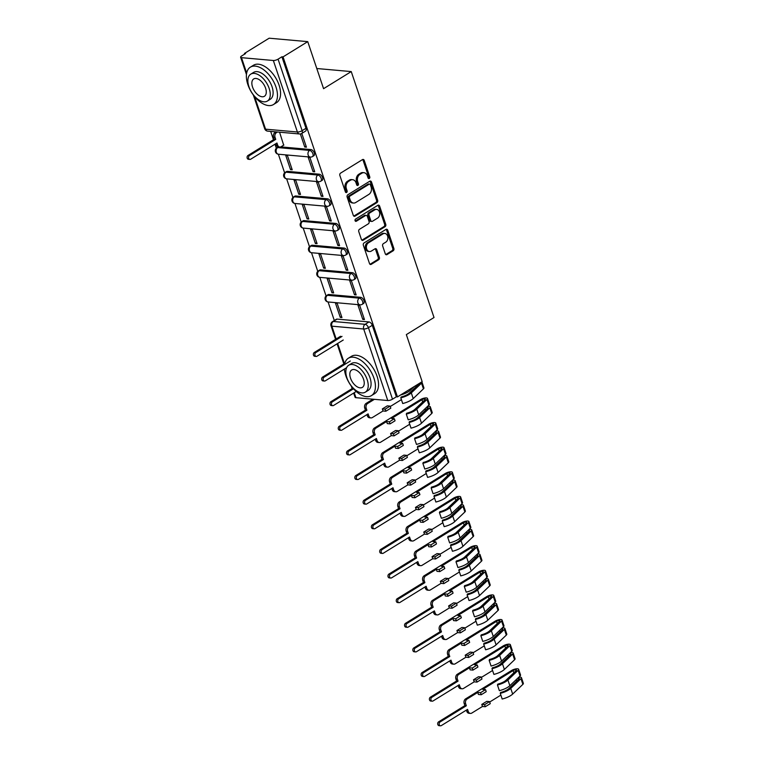 <?xml version="1.0" encoding="UTF-8"?>
<svg xmlns="http://www.w3.org/2000/svg" width="764" height="764" viewBox="0 0 764 764"><rect width="100%" height="100%" fill="white"/><g stroke="black" fill="none" stroke-linecap="round" stroke-linejoin="round"><path stroke-width="1.15" d="M369.279 178.47A1.203 0.926 95.1 0 0 369.766 176.866L364.227 160.402A1.729 1.318 95.1 0 0 362.489 159.6L340.553 173.142A1.729 1.318 95.1 0 0 339.856 175.443L345.395 191.907A1.203 0.926 95.1 0 0 347.104 190.857L346.388 188.727A5.52 4.231 95.1 0 1 348.613 181.355L350.447 180.228A5.52 4.231 95.1 0 1 352.605 179.693A5.52 4.231 95.1 0 1 356.014 182.777L356.731 184.907A1.203 0.926 95.1 0 0 358.431 183.857L357.714 181.727A5.52 4.231 95.1 0 1 359.949 174.364L361.773 173.237A5.52 4.231 95.1 0 1 363.931 172.693A5.52 4.231 95.1 0 1 367.341 175.787L368.057 177.917A1.203 0.926 95.1 0 0 369.279 178.47M368.267 178.289A1.203 0.926 95.1 0 0 368.64 176.761L363.101 160.297A1.729 1.318 95.1 0 0 362.585 159.552M345.605 192.28A1.203 0.926 95.1 0 0 345.977 190.752L345.261 188.622L346.388 188.727M356.931 185.289A1.203 0.926 95.1 0 0 357.313 183.761L356.597 181.631L357.714 181.727M360.684 297.32L328.835 294.484A3.514 1.958 -121.7 0 0 328.052 294.646L326.686 295.487A3.514 1.958 58.3 0 1 327.469 295.324L359.319 298.161A3.514 1.958 58.3 0 1 362.375 300.892A3.514 1.958 58.3 0 1 362.222 304.311L363.588 303.461A3.514 1.958 -121.7 0 0 363.74 300.051A3.514 1.958 -121.7 0 0 360.684 297.32L359.319 298.161A3.514 2.693 -84.9 0 0 357.896 302.85A3.514 2.693 -84.9 0 0 360.064 304.817A3.514 3.514 0 0 0 362.222 304.311M352.395 272.691L320.546 269.854A3.514 1.958 -121.7 0 0 319.763 270.017L318.397 270.867A3.514 1.958 58.3 0 1 319.18 270.695L351.029 273.531A3.514 1.958 58.3 0 1 354.085 276.272A3.514 1.958 58.3 0 1 353.933 279.681L355.298 278.841A3.514 1.958 -121.7 0 0 355.451 275.422A3.514 1.958 -121.7 0 0 352.395 272.691L351.029 273.531A3.514 2.693 -84.9 0 0 349.606 278.22A3.514 2.693 -84.9 0 0 351.774 280.187A3.514 3.514 0 0 0 353.933 279.681M344.106 248.061L312.256 245.225A3.514 1.958 -121.7 0 0 311.473 245.397L310.108 246.237A3.514 1.958 58.3 0 1 310.891 246.075L342.74 248.911A3.514 1.958 58.3 0 1 345.805 251.642A3.514 1.958 58.3 0 1 345.653 255.052L347.018 254.211A3.514 1.958 -121.7 0 0 347.162 250.802A3.514 1.958 -121.7 0 0 344.106 248.061L342.74 248.911A3.514 2.693 -84.9 0 0 341.317 253.6A3.514 2.693 -84.9 0 0 343.494 255.568A3.514 3.514 0 0 0 345.653 255.052M335.816 223.441L303.967 220.605A3.514 1.958 -121.7 0 0 303.184 220.767L301.818 221.617A3.514 1.958 58.3 0 1 302.601 221.445L334.451 224.282A3.514 1.958 58.3 0 1 337.516 227.013A3.514 1.958 58.3 0 1 337.363 230.432L338.729 229.592A3.514 1.958 -121.7 0 0 338.882 226.173A3.514 1.958 -121.7 0 0 335.816 223.441L334.451 224.282A3.514 2.693 -84.9 0 0 333.037 228.971A3.514 2.693 -84.9 0 0 335.205 230.938A3.514 3.514 0 0 0 337.363 230.432M327.527 198.812L295.687 195.976A3.514 1.958 -121.7 0 0 294.904 196.147L293.538 196.988A3.514 1.958 58.3 0 1 294.321 196.825L326.161 199.662A3.514 1.958 58.3 0 1 329.227 202.393A3.514 1.958 58.3 0 1 329.074 205.802L330.44 204.962A3.514 1.958 -121.7 0 0 330.592 201.553A3.514 1.958 -121.7 0 0 327.527 198.812L326.161 199.662A3.514 2.693 -84.9 0 0 324.748 204.351A3.514 2.693 -84.9 0 0 326.916 206.318A3.514 3.514 0 0 0 329.074 205.802M319.247 174.192L287.398 171.356A3.514 1.958 -121.7 0 0 286.615 171.518L285.249 172.358A3.514 1.958 58.3 0 1 286.032 172.196L317.881 175.032A3.514 1.958 58.3 0 1 320.937 177.764A3.514 1.958 58.3 0 1 320.784 181.183L322.15 180.342A3.514 1.958 -121.7 0 0 322.303 176.923A3.514 1.958 -121.7 0 0 319.247 174.192L317.881 175.032A3.514 2.693 -84.9 0 0 316.458 179.721A3.514 2.693 -84.9 0 0 318.626 181.689A3.514 3.514 0 0 0 320.784 181.183M385.276 253.791A1.729 1.318 95.1 0 0 387.023 254.584L393.173 250.783A1.729 1.318 95.1 0 0 393.871 248.481L387.72 230.203A1.729 1.318 95.1 0 0 385.973 229.401L364.046 242.942A1.729 1.318 95.1 0 0 363.349 245.244L369.499 263.532A1.729 1.318 95.1 0 0 371.247 264.325L378.677 259.741A1.729 1.318 95.1 0 0 379.374 257.439L376.738 249.608A1.729 1.318 95.1 0 0 375 248.816L371.314 251.089A4.613 3.534 95.1 0 1 369.509 251.547A4.613 3.534 95.1 0 1 366.405 247.822A4.613 3.534 95.1 0 1 368.525 242.799L382.965 233.889A4.613 3.534 95.1 0 1 384.76 233.431A4.613 3.534 95.1 0 1 387.864 237.155A4.613 3.534 95.1 0 1 385.753 242.178L383.347 243.659A1.729 1.318 95.1 0 0 382.649 245.96L385.276 253.791M273.34 60.499L241.491 57.663A3.514 1.127 -18.6 0 1 240.641 57.252A3.514 1.127 -18.6 0 1 241.72 55.925L245.569 53.556L244.442 53.451L269.148 38.2L307.739 41.638L323.573 88.681L351.249 71.587L434.019 317.518L406.343 334.613L422.167 381.656L397.471 396.908L283.043 56.889L281.916 56.784L278.067 59.162L302.133 130.673A3.514 1.958 58.3 0 1 301.732 133.461L305.581 131.083A3.514 1.958 58.3 0 0 305.982 128.295L302.133 130.673A3.514 1.127 -18.6 0 1 297.397 132L273.34 60.499A3.514 1.127 -18.6 0 0 278.067 59.162M307.739 41.638L283.043 56.889M376.958 202.603A1.729 1.318 95.1 0 0 377.655 200.302L371.495 182.013A1.729 1.318 95.1 0 0 369.757 181.221L347.83 194.763A1.729 1.318 95.1 0 0 347.133 197.064L353.283 215.343A1.729 1.318 95.1 0 0 355.021 216.145L376.958 202.603L375.831 202.498A1.729 1.318 95.1 0 0 376.528 200.197L370.378 181.918A1.729 1.318 95.1 0 0 369.852 181.163M379.613 206.108L385.763 224.387A1.729 1.318 95.1 0 1 385.066 226.688L363.129 240.23A1.729 1.318 95.1 0 1 361.391 239.438L358.765 231.616A1.729 1.318 95.1 0 1 359.462 229.315L368.353 223.823A1.729 1.318 95.1 0 0 369.05 221.522L367.303 216.327A1.729 1.318 95.1 0 0 365.564 215.534L356.301 221.245A1.203 0.926 95.1 0 1 355.575 219.077L377.865 205.306A1.729 1.318 95.1 0 1 379.613 206.108L378.486 206.003L384.636 224.291L385.763 224.387M337.125 319.104L333.276 321.482A3.514 1.958 58.3 0 0 332.493 321.644L336.332 319.276A3.514 1.958 58.3 0 1 337.125 319.104L368.964 321.94L365.116 324.318A3.514 1.958 58.3 0 1 368.429 327.67L392.495 399.18A3.514 1.127 161.4 0 1 387.768 400.517L355.919 397.681A3.514 1.127 161.4 0 1 355.069 397.27L353.656 393.068M244.442 53.451L244.661 54.11M270.676 131.398L273.483 139.736M274.992 144.224L276.339 148.226M278.354 154.213L284.628 172.855M286.643 178.843L292.918 197.475M294.933 203.463L301.197 222.104M303.212 228.092L309.487 246.724M311.502 252.712L317.776 271.354M319.791 277.342L326.066 295.974M328.081 301.961L334.317 320.517M397.471 396.908L396.344 396.803L392.495 399.18M283.683 145.141L279.567 132.191M300.357 133.958L304.75 147.022L306.106 146.182M304.75 147.022L306.44 147.175L301.809 133.413M313.039 171.642L314.73 171.795L309.945 157.594L308.255 157.441L313.039 171.642L314.396 170.811M290.53 169.646L292.22 169.789L287.436 155.589L285.755 155.436L290.53 169.646L291.886 168.806M321.329 196.272L323.01 196.424L318.235 182.214L316.544 182.061L321.329 196.272L322.685 195.431M298.819 194.266L300.51 194.419L295.725 180.208L294.035 180.065L298.819 194.266L300.176 193.435M329.609 220.901L331.299 221.044L326.524 206.843L324.834 206.691L329.609 220.901L330.965 220.061M307.109 218.896L308.799 219.039L304.015 204.838L302.324 204.685L307.109 218.896L308.465 218.055M337.898 245.521L339.588 245.674L334.804 231.463L333.123 231.311L337.898 245.521L339.254 244.681M315.398 243.515L317.079 243.668L312.304 229.458L310.614 229.315L315.398 243.515L316.754 242.685M346.188 270.15L347.878 270.294L343.093 256.093L341.403 255.94L346.188 270.15L347.544 269.31M323.678 268.145L325.368 268.298L320.584 254.087L318.903 253.934L323.678 268.145L325.034 267.304M354.477 294.77L356.167 294.923L351.383 280.713L349.692 280.569L354.477 294.77L355.833 293.939M331.968 292.765L333.658 292.918L328.873 278.717L327.183 278.564L331.968 292.765L333.324 291.934M362.766 319.4L364.447 319.553L359.672 305.342L357.982 305.189L362.766 319.4L364.122 318.559M340.257 317.394L341.947 317.547L337.163 303.337L335.472 303.184L340.257 317.394L341.613 316.554M280.808 146.879L310.958 149.563L309.592 150.403A3.514 1.958 58.3 0 1 312.648 153.144A3.514 1.958 58.3 0 1 312.505 156.553L313.861 155.713A3.514 1.958 -121.7 0 0 314.014 152.294A3.514 1.958 -121.7 0 0 310.958 149.563M351.249 71.587L316.793 68.521M396.344 396.803L372.278 325.302A3.514 1.958 -121.7 0 0 368.964 321.94M281.916 56.784L305.982 128.295M363.931 172.693L362.804 172.597A5.52 4.231 95.1 0 0 360.646 173.132L361.773 173.237M356.597 181.631A5.52 4.231 95.1 0 1 358.822 174.259L360.646 173.132M352.605 179.693L351.478 179.588A5.52 4.231 95.1 0 0 349.32 180.132L350.447 180.228M345.261 188.622A5.52 4.231 95.1 0 1 347.496 181.259L349.32 180.132M353.799 216.097A1.729 1.318 95.1 0 0 353.904 216.04L375.831 202.498M370.368 184.773A1.203 0.926 95.1 0 0 369.146 184.21L349.902 196.1A1.203 0.926 95.1 0 0 349.415 197.714L350.17 199.958A5.52 4.231 95.1 0 0 353.579 203.052A5.52 4.231 95.1 0 0 355.738 202.508L368.897 194.381A5.52 4.231 95.1 0 0 371.123 187.018L370.368 184.773M369.623 184.095L368.496 184A1.203 0.926 95.1 0 0 368.028 184.114L369.146 184.21M353.579 203.052L352.452 202.947A5.52 4.231 95.1 0 1 349.043 199.862L348.288 197.609A1.203 0.926 95.1 0 1 348.776 196.004L368.028 184.114M361.907 240.192A1.729 1.318 95.1 0 0 362.012 240.135L383.939 226.593A1.729 1.318 95.1 0 0 384.636 224.291M366.233 215.362L365.116 215.257A1.729 1.318 95.1 0 0 364.438 215.429L355.298 221.073M377.578 218.122A4.613 3.534 95.1 0 0 379.698 213.099A4.613 3.534 95.1 0 0 376.595 209.374A4.613 3.534 95.1 0 0 374.79 209.833L369.7 212.975A1.729 1.318 95.1 0 0 369.012 215.276L370.75 220.462A1.729 1.318 95.1 0 0 372.498 221.264L377.578 218.122M376.595 209.374L375.468 209.279A4.613 3.534 95.1 0 0 373.663 209.728L374.79 209.833M371.82 221.426L370.693 221.331A1.729 1.318 95.1 0 1 369.633 220.366L367.885 215.171A1.729 1.318 95.1 0 1 368.582 212.869L373.663 209.728M378.486 206.003A1.729 1.318 95.1 0 0 377.97 205.258M384.76 233.431L383.643 233.335A4.613 3.534 95.1 0 0 381.838 233.784L382.965 233.889M369.509 251.547L368.382 251.442A4.613 3.534 95.1 0 1 365.287 247.727A4.613 3.534 95.1 0 1 367.398 242.704L381.838 233.784M370.024 264.287A1.729 1.318 95.1 0 0 370.12 264.229L377.55 259.636A1.729 1.318 95.1 0 0 378.247 257.334L375.611 249.513A1.729 1.318 95.1 0 0 375.095 248.758M385.801 254.536A1.729 1.318 95.1 0 0 385.896 254.488L392.047 250.688A1.729 1.318 95.1 0 0 392.744 248.386L386.594 230.098A1.729 1.318 95.1 0 0 386.078 229.353M278.764 146.936L277.743 147.576A3.514 1.958 58.3 0 0 276.96 147.738L278.316 146.898A3.514 2.693 -84.9 0 1 276.176 144.931L275.775 143.737M277.485 132.01L276.463 132.64A3.514 2.693 95.1 0 0 275.04 137.329L275.728 139.382L249.475 155.589A2.025 1.547 95.1 0 0 248.548 157.795A2.025 1.547 95.1 0 0 249.914 159.418A2.025 1.547 95.1 0 0 250.697 159.218L276.95 143.011L277.638 145.065A3.514 2.693 95.1 0 0 279.815 147.032A3.514 2.693 95.1 0 0 281.19 146.688L283.883 145.026M249.914 159.418L248.443 159.294A2.025 1.547 -84.9 0 1 247.087 157.661A2.025 1.547 -84.9 0 1 248.013 155.464L274.266 139.249L273.579 137.195A3.514 2.693 -84.9 0 1 274.992 132.506L276.463 132.64M276.024 131.876L274.992 132.506M274.266 139.249L275.728 139.382M247.861 84.594A21.975 12.253 -121.7 0 0 273.464 104.544A21.975 12.253 -121.7 0 0 275.985 87.096A21.975 12.253 -121.7 0 0 250.382 67.156A21.975 12.253 -121.7 0 0 247.861 84.594M273.464 104.544L276.568 102.624A21.975 12.253 -121.7 0 0 279.089 85.186A21.975 12.253 -121.7 0 0 253.486 65.236L250.382 67.156M250.754 74.146L253.61 72.389A15.815 8.824 58.3 0 1 272.051 86.752A15.815 8.824 58.3 0 1 270.236 99.301L267.381 101.068A15.815 8.824 -121.7 0 0 269.195 88.509A15.815 8.824 -121.7 0 0 250.754 74.146A15.815 8.824 -121.7 0 0 248.94 86.704A15.815 8.824 -121.7 0 0 267.381 101.068M265.595 88.194A10.19 5.682 -121.7 0 0 253.715 78.931A10.19 5.682 -121.7 0 0 252.54 87.029A10.19 5.682 -121.7 0 0 264.42 96.283A10.19 5.682 -121.7 0 0 265.595 88.194M344.402 369.05A21.975 12.253 -121.7 0 0 345.815 375.678A21.975 12.253 -121.7 0 0 371.428 395.618A21.975 12.253 -121.7 0 0 373.949 378.18A21.975 12.253 -121.7 0 0 348.336 358.24A21.975 12.253 -121.7 0 0 344.554 364.562M371.428 395.618L374.532 393.708A21.975 12.253 -121.7 0 0 377.053 376.26A21.975 12.253 -121.7 0 0 351.44 356.32L348.336 358.24M348.718 365.23L351.574 363.473A15.815 8.824 58.3 0 1 370.015 377.827A15.815 8.824 58.3 0 1 368.191 390.385L365.335 392.152A15.815 8.824 -121.7 0 0 367.159 379.593A15.815 8.824 -121.7 0 0 348.718 365.23A15.815 8.824 -121.7 0 0 346.904 377.788A15.815 8.824 -121.7 0 0 365.335 392.152M363.559 379.269A10.19 5.682 -121.7 0 0 351.669 370.015A10.19 5.682 -121.7 0 0 350.504 378.113A10.19 5.682 -121.7 0 0 362.384 387.367A10.19 5.682 -121.7 0 0 363.559 379.269M342.024 336.38L315.78 352.596A2.025 1.547 95.1 0 0 314.854 354.792A2.025 1.547 95.1 0 0 316.21 356.425A2.025 1.547 95.1 0 0 316.993 356.225L343.246 340.018M316.21 356.425L314.749 356.291A2.025 1.547 -84.9 0 1 313.383 354.658A2.025 1.547 -84.9 0 1 314.31 352.462L340.563 336.255M350.313 361.009L324.06 377.215A2.025 1.547 95.1 0 0 323.134 379.421A2.025 1.547 95.1 0 0 324.499 381.045A2.025 1.547 95.1 0 0 325.283 380.844L346.636 367.665M324.499 381.045L323.029 380.921A2.025 1.547 -84.9 0 1 321.673 379.288A2.025 1.547 -84.9 0 1 322.599 377.091L344.812 363.368M353.77 388.618L332.35 401.845A2.025 1.547 95.1 0 0 331.423 404.041A2.025 1.547 95.1 0 0 332.779 405.674A2.025 1.547 95.1 0 0 333.572 405.474L356.215 391.493M332.779 405.674L331.318 405.541A2.025 1.547 -84.9 0 1 329.962 403.917A2.025 1.547 -84.9 0 1 330.888 401.711L352.911 388.112M374.408 399.324L367.618 403.516A3.514 2.693 95.1 0 0 366.195 408.205L366.892 410.258L340.639 426.465A2.025 1.547 95.1 0 0 339.713 428.671A2.025 1.547 95.1 0 0 341.069 430.294A2.025 1.547 95.1 0 0 341.861 430.103L368.114 413.887L368.802 415.941A3.514 2.693 95.1 0 0 370.97 417.908L369.509 417.784A3.514 2.693 -84.9 0 1 367.341 415.807L366.94 414.613M370.97 417.908A3.514 2.693 95.1 0 0 372.345 417.564L383.022 410.975L382.334 408.921L385.142 409.17L385.839 411.223L390.805 408.157L390.108 406.104L387.3 405.856L382.334 408.921M383.022 410.975L385.839 411.223M400.813 397.834A10.543 3.371 -18.6 0 0 411.299 392.897L413.219 398.579A10.543 3.371 -18.6 0 1 402.723 403.516L400.813 397.834L401.167 396.974A8.261 2.636 -18.6 0 0 409.389 393.107L419.608 383.375A2.111 0.678 -18.6 0 0 419.808 383.117M411.299 392.897L421.527 383.165A4.393 1.404 -18.6 0 0 421.995 382.162A4.393 1.404 -18.6 0 0 421.785 381.895M413.219 398.579L423.437 388.847A4.393 1.404 -18.6 0 0 423.915 387.854L421.995 382.162M390.251 406.515L401.415 399.62M400.584 394.988A10.543 3.371 -18.6 0 0 410.402 390.213L414.25 386.546M341.069 430.294L339.608 430.17A2.025 1.547 -84.9 0 1 338.251 428.537A2.025 1.547 -84.9 0 1 339.178 426.341L365.431 410.125L364.734 408.072A3.514 2.693 -84.9 0 1 366.157 403.382L367.618 403.516M372.947 399.2L366.157 403.382M390.108 406.104L385.142 409.17M365.431 410.125L366.892 410.258M386.584 421.547L389.392 421.804L390.089 423.858L387.272 423.6L386.584 421.547L375.907 428.146A3.514 2.693 95.1 0 0 374.484 432.835L375.181 434.888L348.928 451.094A2.025 1.547 95.1 0 0 348.002 453.291A2.025 1.547 95.1 0 0 349.358 454.924A2.025 1.547 95.1 0 0 350.151 454.723L376.404 438.517L377.091 440.57A3.514 2.693 95.1 0 0 379.259 442.537L377.798 442.404A3.514 2.693 -84.9 0 1 375.63 440.436L375.229 439.243M379.259 442.537A3.514 2.693 95.1 0 0 380.634 442.194L391.311 435.604L390.614 433.551L393.431 433.799L394.119 435.852L399.085 432.787L398.397 430.734L395.58 430.485L390.614 433.551M391.311 435.604L394.119 435.852M409.103 422.463A10.543 3.371 -18.6 0 0 419.589 417.516L421.508 423.199A10.543 3.371 -18.6 0 1 411.013 428.146L409.103 422.463L409.456 421.604A8.261 2.636 -18.6 0 0 417.669 417.727L427.897 407.995A2.111 0.678 -18.6 0 0 428.117 407.518A2.111 0.678 -18.6 0 0 426.513 407.384M419.589 417.516L429.807 407.785A4.393 1.404 -18.6 0 0 430.285 406.792A4.393 1.404 -18.6 0 0 427.573 406.381M421.508 423.199L431.727 413.477A4.393 1.404 -18.6 0 0 432.204 412.474L430.285 406.792M398.531 431.135L409.705 424.24M390.089 423.858L395.055 420.783L394.358 418.739L391.55 418.481L421.957 399.706A2.111 0.678 161.4 0 1 424.02 398.951A2.111 0.678 161.4 0 1 425.309 399.152A2.111 0.678 161.4 0 1 425.08 399.629L414.862 409.361A8.261 2.636 161.4 0 1 406.639 413.238L406.286 414.098L408.196 419.78A10.543 3.371 -18.6 0 0 418.691 414.833L428.91 405.101A4.393 1.404 -18.6 0 0 429.387 404.108L427.468 398.426A4.393 1.404 -18.6 0 0 424.794 398.006A4.393 1.404 -18.6 0 0 420.496 399.572L374.446 428.012L375.907 428.146M406.286 414.098A10.543 3.371 -18.6 0 0 416.772 409.151L427 399.419A4.393 1.404 -18.6 0 0 427.468 398.426M349.358 454.924L347.897 454.79A2.025 1.547 -84.9 0 1 346.541 453.167A2.025 1.547 -84.9 0 1 347.458 450.961L373.711 434.754L373.023 432.701A3.514 2.693 -84.9 0 1 374.446 428.012M394.358 418.739L389.392 421.804M398.397 430.734L393.431 433.799M373.711 434.754L375.181 434.888M394.873 446.176L397.681 446.424L398.369 448.478L395.561 448.229L394.873 446.176L384.197 452.765A3.514 2.693 95.1 0 0 382.774 457.455L383.461 459.508L357.208 475.724A2.025 1.547 95.1 0 0 356.291 477.92A2.025 1.547 95.1 0 0 357.647 479.544A2.025 1.547 95.1 0 0 358.431 479.353L384.684 463.137L385.381 465.19A3.514 2.693 95.1 0 0 387.549 467.157L386.087 467.033A3.514 2.693 -84.9 0 1 383.91 465.066L383.509 463.863M387.549 467.157A3.514 2.693 95.1 0 0 388.924 466.814L399.601 460.224L398.903 458.171L401.721 458.419L402.408 460.472L407.374 457.407L406.687 455.354L403.869 455.105L398.903 458.171M399.601 460.224L402.408 460.472M417.392 447.093A10.543 3.371 -18.6 0 0 427.878 442.146L429.788 447.828A10.543 3.371 -18.6 0 1 419.302 452.775L417.392 447.093L417.746 446.224A8.261 2.636 -18.6 0 0 425.959 442.356L436.177 432.625A2.111 0.678 -18.6 0 0 436.406 432.147A2.111 0.678 -18.6 0 0 434.802 432.004M427.878 442.146L438.097 432.414A4.393 1.404 -18.6 0 0 438.574 431.421A4.393 1.404 -18.6 0 0 435.862 431.001M429.788 447.828L440.007 438.097A4.393 1.404 -18.6 0 0 440.484 437.103L438.574 431.421M406.82 455.764L417.984 448.869M398.369 448.478L403.335 445.412L402.647 443.359L399.83 443.11L430.247 424.335A2.111 0.678 161.4 0 1 432.309 423.581A2.111 0.678 161.4 0 1 433.589 423.781A2.111 0.678 161.4 0 1 433.369 424.259L423.141 433.99A8.261 2.636 161.4 0 1 414.928 437.858L414.575 438.717L416.485 444.409A10.543 3.371 -18.6 0 0 426.971 439.462L437.199 429.731A4.393 1.404 -18.6 0 0 437.667 428.738L435.757 423.055A4.393 1.404 -18.6 0 0 433.083 422.635A4.393 1.404 -18.6 0 0 428.785 424.201L382.735 452.641L384.197 452.765M414.575 438.717A10.543 3.371 -18.6 0 0 425.061 433.78L435.279 424.049A4.393 1.404 -18.6 0 0 435.757 423.055M357.647 479.544L356.177 479.42A2.025 1.547 -84.9 0 1 354.821 477.786A2.025 1.547 -84.9 0 1 355.747 475.59L382 459.374L381.312 457.33A3.514 2.693 -84.9 0 1 382.735 452.641M402.647 443.359L397.681 446.424M406.687 455.354L401.721 458.419M382 459.374L383.461 459.508M403.153 470.805L405.971 471.054L406.658 473.107L403.85 472.849L403.153 470.805L392.486 477.395A3.514 2.693 95.1 0 0 391.063 482.084L391.751 484.137L365.498 500.344A2.025 1.547 95.1 0 0 364.571 502.54A2.025 1.547 95.1 0 0 365.927 504.173A2.025 1.547 95.1 0 0 366.72 503.973L392.973 487.766L393.661 489.819A3.514 2.693 95.1 0 0 395.838 491.787L394.377 491.653A3.514 2.693 -84.9 0 1 392.199 489.686L391.798 488.492M395.838 491.787A3.514 2.693 95.1 0 0 397.213 491.443L407.88 484.853L407.193 482.8L410.01 483.049L410.698 485.102L415.664 482.036L414.976 479.983L412.159 479.735L407.193 482.8M407.88 484.853L410.698 485.102M425.682 471.713A10.543 3.371 -18.6 0 0 436.168 466.766L438.078 472.448A10.543 3.371 -18.6 0 1 427.592 477.395L425.682 471.713L426.035 470.853A8.261 2.636 -18.6 0 0 434.248 466.976L444.467 457.254A2.111 0.678 -18.6 0 0 444.696 456.767A2.111 0.678 -18.6 0 0 443.091 456.633M436.168 466.766L446.386 457.044A4.393 1.404 -18.6 0 0 446.864 456.041A4.393 1.404 -18.6 0 0 444.142 455.63M438.078 472.448L448.296 462.726A4.393 1.404 -18.6 0 0 448.774 461.723L446.864 456.041M415.11 480.394L426.274 473.489M406.658 473.107L411.624 470.041L410.936 467.988L408.119 467.73L438.536 448.955A2.111 0.678 161.4 0 1 440.599 448.201A2.111 0.678 161.4 0 1 441.878 448.401A2.111 0.678 161.4 0 1 441.649 448.888L431.431 458.61A8.261 2.636 161.4 0 1 423.218 462.487L422.864 463.347L424.774 469.029A10.543 3.371 -18.6 0 0 435.26 464.082L445.479 454.36A4.393 1.404 -18.6 0 0 445.956 453.358L444.046 447.675A4.393 1.404 -18.6 0 0 441.372 447.255A4.393 1.404 -18.6 0 0 437.065 448.831L391.015 477.261L392.486 477.395M422.864 463.347A10.543 3.371 -18.6 0 0 433.35 458.4L443.569 448.678A4.393 1.404 -18.6 0 0 444.046 447.675M365.927 504.173L364.466 504.039A2.025 1.547 -84.9 0 1 363.11 502.416A2.025 1.547 -84.9 0 1 364.036 500.21L390.289 484.004L389.602 481.95A3.514 2.693 -84.9 0 1 391.015 477.261M410.936 467.988L405.971 471.054M414.976 479.983L410.01 483.049M390.289 484.004L391.751 484.137M411.443 495.425L414.26 495.674L414.947 497.727L412.13 497.479L411.443 495.425L400.766 502.015A3.514 2.693 95.1 0 0 399.352 506.704L400.04 508.757L373.787 524.973A2.025 1.547 95.1 0 0 372.861 527.17A2.025 1.547 95.1 0 0 374.217 528.803A2.025 1.547 95.1 0 0 375.009 528.602L401.262 512.386L401.95 514.439A3.514 2.693 95.1 0 0 404.118 516.407L402.657 516.283A3.514 2.693 -84.9 0 1 400.489 514.315L400.088 513.112M404.118 516.407A3.514 2.693 95.1 0 0 405.493 516.063L416.17 509.473L415.482 507.42L418.29 507.678L418.987 509.722L423.953 506.656L423.256 504.612L420.448 504.355L415.482 507.42M416.17 509.473L418.987 509.722M433.962 496.342A10.543 3.371 -18.6 0 0 444.457 491.395L446.367 497.077A10.543 3.371 -18.6 0 1 435.881 502.024L433.962 496.342L434.315 495.473A8.261 2.636 -18.6 0 0 442.537 491.605L452.756 481.874A2.111 0.678 -18.6 0 0 452.985 481.396A2.111 0.678 -18.6 0 0 451.381 481.263M444.457 491.395L454.675 481.664A4.393 1.404 -18.6 0 0 455.153 480.671A4.393 1.404 -18.6 0 0 452.431 480.25M446.367 497.077L456.586 487.346A4.393 1.404 -18.6 0 0 457.063 486.353L455.153 480.671M423.399 505.014L434.563 498.118M414.947 497.727L419.913 494.661L419.226 492.608L416.409 492.36L446.816 473.584A2.111 0.678 161.4 0 1 448.888 472.83A2.111 0.678 161.4 0 1 450.168 473.031A2.111 0.678 161.4 0 1 449.939 473.508L439.72 483.24A8.261 2.636 161.4 0 1 431.507 487.107L431.154 487.976L433.064 493.659A10.543 3.371 -18.6 0 0 443.55 488.712L453.768 478.98A4.393 1.404 -18.6 0 0 454.246 477.987L452.336 472.305A4.393 1.404 -18.6 0 0 449.662 471.885A4.393 1.404 -18.6 0 0 445.355 473.451L399.305 501.891L400.766 502.015M431.154 487.976A10.543 3.371 -18.6 0 0 441.64 483.029L451.858 473.298A4.393 1.404 -18.6 0 0 452.336 472.305M374.217 528.803L372.756 528.669A2.025 1.547 -84.9 0 1 371.399 527.036A2.025 1.547 -84.9 0 1 372.326 524.839L398.579 508.633L397.882 506.58A3.514 2.693 -84.9 0 1 399.305 501.891M419.226 492.608L414.26 495.674M423.256 504.612L418.29 507.678M398.579 508.633L400.04 508.757M419.732 520.055L422.54 520.303L423.237 522.356L420.42 522.108L419.732 520.055L409.055 526.644A3.514 2.693 95.1 0 0 407.632 531.333L408.329 533.387L382.076 549.593A2.025 1.547 95.1 0 0 381.15 551.799A2.025 1.547 95.1 0 0 382.506 553.423A2.025 1.547 95.1 0 0 383.299 553.222L409.552 537.016L410.239 539.069A3.514 2.693 95.1 0 0 412.407 541.036L410.946 540.902A3.514 2.693 -84.9 0 1 408.778 538.935L408.377 537.741M412.407 541.036A3.514 2.693 95.1 0 0 413.782 540.692L424.459 534.103L423.772 532.05L426.579 532.298L427.277 534.351L432.233 531.286L431.545 529.232L428.738 528.984L423.772 532.05M424.459 534.103L427.277 534.351M442.251 520.962A10.543 3.371 -18.6 0 0 452.737 516.015L454.656 521.697A10.543 3.371 -18.6 0 1 444.161 526.644L442.251 520.962L442.604 520.103A8.261 2.636 -18.6 0 0 450.827 516.225L461.045 506.503A2.111 0.678 -18.6 0 0 461.275 506.026A2.111 0.678 -18.6 0 0 459.661 505.883M452.737 516.015L462.965 506.293A4.393 1.404 -18.6 0 0 463.433 505.291A4.393 1.404 -18.6 0 0 460.721 504.88M454.656 521.697L464.875 511.976A4.393 1.404 -18.6 0 0 465.352 510.973L463.433 505.291M431.679 529.643L442.853 522.748M423.237 522.356L428.203 519.291L427.506 517.238L424.698 516.989L455.105 498.204A2.111 0.678 161.4 0 1 457.168 497.45A2.111 0.678 161.4 0 1 458.457 497.66A2.111 0.678 161.4 0 1 458.228 498.138L448.01 507.859A8.261 2.636 161.4 0 1 439.787 511.737L439.434 512.596L441.353 518.279A10.543 3.371 -18.6 0 0 451.839 513.332L462.058 503.61A4.393 1.404 -18.6 0 0 462.535 502.607L460.625 496.925A4.393 1.404 -18.6 0 0 457.942 496.504A4.393 1.404 -18.6 0 0 453.644 498.08L407.594 526.511L409.055 526.644M439.434 512.596A10.543 3.371 -18.6 0 0 449.929 507.649L460.148 497.927A4.393 1.404 -18.6 0 0 460.625 496.925M382.506 553.423L381.045 553.289A2.025 1.547 -84.9 0 1 379.689 551.665A2.025 1.547 -84.9 0 1 380.615 549.469L406.868 533.253L406.171 531.2A3.514 2.693 -84.9 0 1 407.594 526.511M427.506 517.238L422.54 520.303M431.545 529.232L426.579 532.298M406.868 533.253L408.329 533.387M428.021 544.675L430.829 544.923L431.526 546.976L428.709 546.728L428.021 544.675L417.345 551.264A3.514 2.693 95.1 0 0 415.922 555.953L416.609 558.006L390.366 574.222A2.025 1.547 95.1 0 0 389.439 576.419A2.025 1.547 95.1 0 0 390.796 578.052A2.025 1.547 95.1 0 0 391.588 577.851L417.832 561.645L418.529 563.689A3.514 2.693 95.1 0 0 420.697 565.666L419.235 565.532A3.514 2.693 -84.9 0 1 417.068 563.565L416.657 562.361M420.697 565.666A3.514 2.693 95.1 0 0 422.072 565.312L432.749 558.723L432.052 556.669L434.869 556.927L435.556 558.981L440.522 555.905L439.835 553.862L437.018 553.604L432.052 556.669M432.749 558.723L435.556 558.981M450.54 545.591A10.543 3.371 -18.6 0 0 461.026 540.645L462.936 546.327A10.543 3.371 -18.6 0 1 452.45 551.274L450.54 545.591L450.894 544.732A8.261 2.636 -18.6 0 0 459.107 540.855L469.325 531.123A2.111 0.678 -18.6 0 0 469.554 530.646A2.111 0.678 -18.6 0 0 467.95 530.512M461.026 540.645L471.245 530.913A4.393 1.404 -18.6 0 0 471.722 529.92A4.393 1.404 -18.6 0 0 469.01 529.509M462.936 546.327L473.164 536.595A4.393 1.404 -18.6 0 0 473.632 535.602L471.722 529.92M439.968 554.263L451.142 547.368M431.526 546.976L436.483 543.911L435.795 541.857L432.987 541.609L463.395 522.834A2.111 0.678 161.4 0 1 465.457 522.079A2.111 0.678 161.4 0 1 466.747 522.28A2.111 0.678 161.4 0 1 466.517 522.757L456.299 532.489A8.261 2.636 161.4 0 1 448.076 536.366L447.723 537.226L449.633 542.908A10.543 3.371 -18.6 0 0 460.129 537.961L470.347 528.23A4.393 1.404 -18.6 0 0 470.825 527.236L468.905 521.554A4.393 1.404 -18.6 0 0 466.231 521.134A4.393 1.404 -18.6 0 0 461.933 522.7L415.883 551.14L417.345 551.264M447.723 537.226A10.543 3.371 -18.6 0 0 458.209 532.279L468.427 522.547A4.393 1.404 -18.6 0 0 468.905 521.554M390.796 578.052L389.334 577.918A2.025 1.547 -84.9 0 1 387.969 576.295A2.025 1.547 -84.9 0 1 388.895 574.089L415.148 557.882L414.46 555.829A3.514 2.693 -84.9 0 1 415.883 551.14M435.795 541.857L430.829 544.923M439.835 553.862L434.869 556.927M415.148 557.882L416.609 558.006M436.301 569.304L439.119 569.552L439.806 571.606L436.998 571.357L436.301 569.304L425.634 575.894A3.514 2.693 95.1 0 0 424.211 580.583L424.899 582.636L398.646 598.842A2.025 1.547 95.1 0 0 397.719 601.048A2.025 1.547 95.1 0 0 399.085 602.672A2.025 1.547 95.1 0 0 399.868 602.471L426.121 586.265L426.818 588.318A3.514 2.693 95.1 0 0 428.986 590.285L427.525 590.152A3.514 2.693 -84.9 0 1 425.347 588.184L424.946 586.991M428.986 590.285A3.514 2.693 95.1 0 0 430.361 589.942L441.029 583.352L440.341 581.299L443.158 581.547L443.846 583.601L448.812 580.535L448.124 578.482L445.307 578.233L440.341 581.299M441.029 583.352L443.846 583.601M458.83 570.211A10.543 3.371 -18.6 0 0 469.316 565.264L471.226 570.956A10.543 3.371 -18.6 0 1 460.74 575.894L458.83 570.211L459.183 569.352A8.261 2.636 -18.6 0 0 467.396 565.475L477.615 555.753A2.111 0.678 -18.6 0 0 477.844 555.275A2.111 0.678 -18.6 0 0 476.239 555.132M469.316 565.264L479.534 555.543A4.393 1.404 -18.6 0 0 480.012 554.54A4.393 1.404 -18.6 0 0 477.29 554.129M471.226 570.956L481.444 561.225A4.393 1.404 -18.6 0 0 481.922 560.222L480.012 554.54M448.258 578.892L459.422 571.997M439.806 571.606L444.772 568.54L444.085 566.487L441.267 566.239L471.684 547.454A2.111 0.678 161.4 0 1 473.747 546.709A2.111 0.678 161.4 0 1 475.027 546.909A2.111 0.678 161.4 0 1 474.797 547.387L464.579 557.109A8.261 2.636 161.4 0 1 456.366 560.986L456.012 561.846L457.922 567.528A10.543 3.371 -18.6 0 0 468.408 562.581L478.627 552.859A4.393 1.404 -18.6 0 0 479.104 551.856L477.194 546.174A4.393 1.404 -18.6 0 0 474.52 545.754A4.393 1.404 -18.6 0 0 470.213 547.33L424.163 575.76L425.634 575.894M456.012 561.846A10.543 3.371 -18.6 0 0 466.498 556.899L476.717 547.177A4.393 1.404 -18.6 0 0 477.194 546.174M399.085 602.672L397.614 602.548A2.025 1.547 -84.9 0 1 396.258 600.915A2.025 1.547 -84.9 0 1 397.184 598.718L423.437 582.502L422.75 580.449A3.514 2.693 -84.9 0 1 424.163 575.76M444.085 566.487L439.119 569.552M448.124 578.482L443.158 581.547M423.437 582.502L424.899 582.636M444.591 593.924L447.408 594.182L448.096 596.226L445.288 595.977L444.591 593.924L433.914 600.514A3.514 2.693 95.1 0 0 432.5 605.212L433.188 607.256L406.935 623.472A2.025 1.547 95.1 0 0 406.009 625.668A2.025 1.547 95.1 0 0 407.365 627.301A2.025 1.547 95.1 0 0 408.157 627.101L434.41 610.894L435.098 612.948A3.514 2.693 95.1 0 0 437.275 614.915L435.805 614.781A3.514 2.693 -84.9 0 1 433.637 612.814L433.236 611.62M437.275 614.915A3.514 2.693 95.1 0 0 438.651 614.571L449.318 607.972L448.63 605.928L451.448 606.177L452.135 608.23L457.101 605.164L456.404 603.111L453.596 602.863L448.63 605.928M449.318 607.972L452.135 608.23M467.11 594.841A10.543 3.371 -18.6 0 0 477.605 589.894L479.515 595.576A10.543 3.371 -18.6 0 1 469.029 600.523L467.11 594.841L467.472 593.981A8.261 2.636 -18.6 0 0 475.685 590.104L485.904 580.373A2.111 0.678 -18.6 0 0 486.133 579.895A2.111 0.678 -18.6 0 0 484.529 579.761M477.605 589.894L487.824 580.163A4.393 1.404 -18.6 0 0 488.301 579.169A4.393 1.404 -18.6 0 0 485.579 578.759M479.515 595.576L489.734 585.845A4.393 1.404 -18.6 0 0 490.211 584.852L488.301 579.169M456.547 603.512L467.711 596.617M448.096 596.226L453.062 593.16L452.374 591.116L449.557 590.859L479.964 572.083A2.111 0.678 161.4 0 1 482.036 571.329A2.111 0.678 161.4 0 1 483.316 571.529A2.111 0.678 161.4 0 1 483.087 572.007L472.868 581.738A8.261 2.636 161.4 0 1 464.655 585.616L464.302 586.475L466.212 592.157A10.543 3.371 -18.6 0 0 476.698 587.21L486.916 577.479A4.393 1.404 -18.6 0 0 487.394 576.486L485.484 570.803A4.393 1.404 -18.6 0 0 482.81 570.383A4.393 1.404 -18.6 0 0 478.503 571.949L432.453 600.389L433.914 600.514M464.302 586.475A10.543 3.371 -18.6 0 0 474.788 581.528L485.006 571.797A4.393 1.404 -18.6 0 0 485.484 570.803M407.365 627.301L405.904 627.168A2.025 1.547 -84.9 0 1 404.548 625.544A2.025 1.547 -84.9 0 1 405.474 623.338L431.727 607.132L431.039 605.078A3.514 2.693 -84.9 0 1 432.453 600.389M452.374 591.116L447.408 594.182M456.404 603.111L451.448 606.177M431.727 607.132L433.188 607.256M452.88 618.553L455.697 618.802L456.385 620.855L453.568 620.607L452.88 618.553L442.203 625.143A3.514 2.693 95.1 0 0 440.79 629.832L441.477 631.885L415.224 648.092A2.025 1.547 95.1 0 0 414.298 650.298A2.025 1.547 95.1 0 0 415.654 651.921A2.025 1.547 95.1 0 0 416.447 651.73L442.7 635.514L443.387 637.568A3.514 2.693 95.1 0 0 445.555 639.535L444.094 639.411A3.514 2.693 -84.9 0 1 441.926 637.434L441.525 636.24M445.555 639.535A3.514 2.693 95.1 0 0 446.93 639.191L457.607 632.602L456.92 630.548L459.727 630.797L460.425 632.85L465.391 629.784L464.693 627.731L461.886 627.483L456.92 630.548M457.607 632.602L460.425 632.85M475.399 619.461A10.543 3.371 -18.6 0 0 485.894 614.523L487.804 620.206A10.543 3.371 -18.6 0 1 477.309 625.143L475.399 619.461L475.752 618.601A8.261 2.636 -18.6 0 0 483.975 614.734L494.193 605.002A2.111 0.678 -18.6 0 0 494.423 604.525A2.111 0.678 -18.6 0 0 492.818 604.381M485.894 614.523L496.113 604.792A4.393 1.404 -18.6 0 0 496.581 603.789A4.393 1.404 -18.6 0 0 493.869 603.379M487.804 620.206L498.023 610.474A4.393 1.404 -18.6 0 0 498.5 609.481L496.581 603.789M464.837 628.142L476.001 621.247M456.385 620.855L461.351 617.789L460.654 615.736L457.846 615.488L488.253 596.713A2.111 0.678 161.4 0 1 490.316 595.958A2.111 0.678 161.4 0 1 491.605 596.159A2.111 0.678 161.4 0 1 491.376 596.636L481.158 606.368A8.261 2.636 161.4 0 1 472.945 610.235L472.582 611.095L474.501 616.777A10.543 3.371 -18.6 0 0 484.987 611.84L495.206 602.108A4.393 1.404 -18.6 0 0 495.683 601.106L493.773 595.423A4.393 1.404 -18.6 0 0 491.099 595.003A4.393 1.404 -18.6 0 0 486.792 596.579L440.742 625.009L442.203 625.143M472.582 611.095A10.543 3.371 -18.6 0 0 483.077 606.158L493.296 596.426A4.393 1.404 -18.6 0 0 493.773 595.423M415.654 651.921L414.193 651.797A2.025 1.547 -84.9 0 1 412.837 650.164A2.025 1.547 -84.9 0 1 413.763 647.967L440.016 631.752L439.319 629.708A3.514 2.693 -84.9 0 1 440.742 625.009M460.654 615.736L455.697 618.802M464.693 627.731L459.727 630.797M440.016 631.752L441.477 631.885M461.169 643.173L463.977 643.431L464.674 645.484L461.857 645.227L461.169 643.173L450.493 649.772A3.514 2.693 95.1 0 0 449.07 654.461L449.767 656.515L423.514 672.721A2.025 1.547 95.1 0 0 422.587 674.918A2.025 1.547 95.1 0 0 423.944 676.551A2.025 1.547 95.1 0 0 424.736 676.35L450.989 660.144L451.677 662.197A3.514 2.693 95.1 0 0 453.845 664.164L452.383 664.031A3.514 2.693 -84.9 0 1 450.216 662.063L449.815 660.87M453.845 664.164A3.514 2.693 95.1 0 0 455.22 663.821L465.897 657.231L465.209 655.178L468.017 655.426L468.704 657.479L473.67 654.414L472.983 652.361L470.166 652.112L465.209 655.178M465.897 657.231L468.704 657.479M483.688 644.09A10.543 3.371 -18.6 0 0 494.174 639.143L496.094 644.826A10.543 3.371 -18.6 0 1 485.598 649.772L483.688 644.09L484.042 643.231A8.261 2.636 -18.6 0 0 492.255 639.353L502.483 629.622A2.111 0.678 -18.6 0 0 502.712 629.144A2.111 0.678 -18.6 0 0 501.098 629.011M494.174 639.143L504.393 629.412A4.393 1.404 -18.6 0 0 504.87 628.419A4.393 1.404 -18.6 0 0 502.158 628.008M496.094 644.826L506.312 635.104A4.393 1.404 -18.6 0 0 506.79 634.101L504.87 628.419M473.117 652.762L484.29 645.866M464.674 645.484L469.64 642.419L468.943 640.366L466.135 640.108L496.543 621.333A2.111 0.678 161.4 0 1 498.606 620.578A2.111 0.678 161.4 0 1 499.895 620.779A2.111 0.678 161.4 0 1 499.666 621.256L489.447 630.988A8.261 2.636 161.4 0 1 481.224 634.865L480.871 635.724L482.781 641.407A10.543 3.371 -18.6 0 0 493.277 636.46L503.495 626.728A4.393 1.404 -18.6 0 0 503.973 625.735L502.053 620.053A4.393 1.404 -18.6 0 0 499.379 619.633A4.393 1.404 -18.6 0 0 495.082 621.208L449.031 649.639L450.493 649.772M480.871 635.724A10.543 3.371 -18.6 0 0 491.357 630.777L501.585 621.046A4.393 1.404 -18.6 0 0 502.053 620.053M423.944 676.551L422.482 676.417A2.025 1.547 -84.9 0 1 421.126 674.793A2.025 1.547 -84.9 0 1 422.053 672.587L448.296 656.381L447.608 654.328A3.514 2.693 -84.9 0 1 449.031 649.639M468.943 640.366L463.977 643.431M472.983 652.361L468.017 655.426M448.296 656.381L449.767 656.515M469.459 667.803L472.267 668.051L472.954 670.104L470.147 669.856L469.459 667.803L458.782 674.392A3.514 2.693 95.1 0 0 457.359 679.081L458.047 681.135L431.794 697.351A2.025 1.547 95.1 0 0 430.877 699.547A2.025 1.547 95.1 0 0 432.233 701.171A2.025 1.547 95.1 0 0 433.016 700.98L459.269 684.764L459.966 686.817A3.514 2.693 95.1 0 0 462.134 688.784L460.673 688.66A3.514 2.693 -84.9 0 1 458.495 686.693L458.094 685.489M462.134 688.784A3.514 2.693 95.1 0 0 463.509 688.44L474.186 681.851L473.489 679.798L476.306 680.046L476.994 682.099L481.96 679.034L481.272 676.98L478.455 676.732L473.489 679.798M474.186 681.851L476.994 682.099M491.978 668.72A10.543 3.371 -18.6 0 0 502.464 663.773L504.374 669.455A10.543 3.371 -18.6 0 1 493.888 674.402L491.978 668.72L492.331 667.851A8.261 2.636 -18.6 0 0 500.544 663.983L510.763 654.251A2.111 0.678 -18.6 0 0 510.992 653.774A2.111 0.678 -18.6 0 0 509.387 653.631M502.464 663.773L512.682 654.041A4.393 1.404 -18.6 0 0 513.16 653.048A4.393 1.404 -18.6 0 0 510.447 652.628M504.374 669.455L514.592 659.724A4.393 1.404 -18.6 0 0 515.07 658.73L513.16 653.048M481.406 677.391L492.57 670.496M472.954 670.104L477.92 667.039L477.233 664.986L474.415 664.737L504.832 645.962A2.111 0.678 161.4 0 1 506.895 645.208A2.111 0.678 161.4 0 1 508.175 645.408A2.111 0.678 161.4 0 1 507.955 645.886L497.727 655.617A8.261 2.636 161.4 0 1 489.514 659.485L489.161 660.354L491.071 666.036A10.543 3.371 -18.6 0 0 501.566 661.089L511.784 651.358A4.393 1.404 -18.6 0 0 512.252 650.365L510.342 644.682A4.393 1.404 -18.6 0 0 507.668 644.262A4.393 1.404 -18.6 0 0 503.371 645.828L457.321 674.268L458.782 674.392M489.161 660.354A10.543 3.371 -18.6 0 0 499.646 655.407L509.865 645.675A4.393 1.404 -18.6 0 0 510.342 644.682M432.233 701.171L430.762 701.046A2.025 1.547 -84.9 0 1 429.406 699.413A2.025 1.547 -84.9 0 1 430.333 697.217L456.586 681.01L455.898 678.957A3.514 2.693 -84.9 0 1 457.321 674.268M477.233 664.986L472.267 668.051M481.272 676.98L476.306 680.046M456.586 681.01L458.047 681.135M477.739 692.432L480.556 692.681L481.244 694.734L478.436 694.476L477.739 692.432L467.071 699.022A3.514 2.693 95.1 0 0 465.648 703.711L466.336 705.764L440.083 721.97A2.025 1.547 95.1 0 0 439.157 724.167A2.025 1.547 95.1 0 0 440.513 725.8A2.025 1.547 95.1 0 0 441.305 725.599L467.558 709.393L468.246 711.446A3.514 2.693 95.1 0 0 470.423 713.414L468.962 713.28A3.514 2.693 -84.9 0 1 466.785 711.313L466.384 710.119M470.423 713.414A3.514 2.693 95.1 0 0 471.799 713.07L482.466 706.48L481.778 704.427L484.596 704.675L485.283 706.729L490.249 703.663L489.562 701.61L486.744 701.362L481.778 704.427M482.466 706.48L485.283 706.729M500.267 693.34A10.543 3.371 -18.6 0 0 510.753 688.393L512.663 694.075A10.543 3.371 -18.6 0 1 502.177 699.022L500.267 693.34L500.621 692.48A8.261 2.636 -18.6 0 0 508.834 688.603L519.052 678.881A2.111 0.678 -18.6 0 0 519.281 678.394A2.111 0.678 -18.6 0 0 517.677 678.26M510.753 688.393L520.972 678.671A4.393 1.404 -18.6 0 0 521.449 677.668A4.393 1.404 -18.6 0 0 518.727 677.257M512.663 694.075L522.882 684.353A4.393 1.404 -18.6 0 0 523.359 683.35L521.449 677.668M489.695 702.02L500.859 695.116M481.244 694.734L486.21 691.668L485.522 689.615L482.705 689.367L513.121 670.582A2.111 0.678 161.4 0 1 515.184 669.827A2.111 0.678 161.4 0 1 516.464 670.028A2.111 0.678 161.4 0 1 516.235 670.515L506.016 680.237A8.261 2.636 161.4 0 1 497.803 684.114L497.45 684.974L499.36 690.656A10.543 3.371 -18.6 0 0 509.846 685.709L520.064 675.987A4.393 1.404 -18.6 0 0 520.542 674.984L518.632 669.302A4.393 1.404 -18.6 0 0 515.958 668.882A4.393 1.404 -18.6 0 0 511.651 670.458L465.601 698.888L467.071 699.022M497.45 684.974A10.543 3.371 -18.6 0 0 507.936 680.027L518.154 670.305A4.393 1.404 -18.6 0 0 518.632 669.302M440.513 725.8L439.052 725.666A2.025 1.547 -84.9 0 1 437.696 724.043A2.025 1.547 -84.9 0 1 438.622 721.837L464.875 705.63L464.187 703.577A3.514 2.693 -84.9 0 1 465.601 698.888M485.522 689.615L480.556 692.681M489.562 701.61L484.596 704.675M464.875 705.63L466.336 705.764M368.64 176.761L369.766 176.866M345.977 190.752L347.104 190.857M357.313 183.761L358.431 183.857M328.835 294.484L327.469 295.324A3.514 2.693 95.1 0 0 326.047 300.013A3.514 2.693 -84.9 0 0 328.214 301.981L360.064 304.817M320.546 269.854L319.18 270.695A3.514 2.693 95.1 0 0 317.757 275.384A3.514 2.693 -84.9 0 0 319.935 277.361L351.774 280.187M312.256 245.225L310.891 246.075A3.514 2.693 95.1 0 0 309.477 250.764A3.514 2.693 -84.9 0 0 311.645 252.731L343.494 255.568M303.967 220.605L302.601 221.445A3.514 2.693 95.1 0 0 301.188 226.134A3.514 2.693 -84.9 0 0 303.356 228.102L335.205 230.938M295.687 195.976L294.321 196.825A3.514 2.693 95.1 0 0 292.898 201.515A3.514 2.693 -84.9 0 0 295.066 203.482L326.916 206.318M287.398 171.356L286.032 172.196A3.514 2.693 95.1 0 0 284.609 176.885A3.514 2.693 -84.9 0 0 286.786 178.852L318.626 181.689M332.493 321.644A3.514 3.514 0 0 0 331.003 325.76A3.514 1.127 161.4 0 0 331.853 326.171A3.514 2.693 -84.9 0 1 333.276 321.482L365.116 324.318A3.514 2.693 -84.9 0 0 363.702 329.007L331.853 326.171L336.16 338.968M337.669 343.456L344.449 363.597M352.557 387.701L352.739 388.227M354.248 392.706L355.919 397.681M387.768 400.517L363.702 329.007A3.514 1.127 -18.6 0 0 368.429 327.67L372.278 325.302M254.603 96.617L265.557 129.173L297.397 132A3.514 2.693 95.1 0 0 299.574 133.977A3.514 3.514 0 0 0 301.732 133.461M241.491 57.663L246.677 73.067M310.337 157.069L278.497 154.232A3.514 2.693 -84.9 0 1 276.32 152.265A3.514 2.693 95.1 0 1 277.743 147.576L309.592 150.403A3.514 2.693 -84.9 0 0 308.169 155.102A3.514 2.693 -84.9 0 0 310.337 157.069A3.514 3.514 0 0 0 312.505 156.553M267.725 131.141A3.514 2.693 95.1 0 1 265.557 129.173A3.514 1.127 161.4 0 1 264.707 128.753A3.514 3.514 0 0 0 267.725 131.141L299.574 133.977M358.822 174.259L359.949 174.364M347.496 181.259L348.613 181.355M363.101 160.297L364.227 160.402M353.904 216.04L355.021 216.145M370.378 181.918L371.495 182.013M376.528 200.197L377.655 200.302M348.776 196.004L349.902 196.1M348.288 197.609L349.415 197.714M349.043 199.862L350.17 199.958M383.939 226.593L385.066 226.688M362.012 240.135L363.129 240.23M364.438 215.429L365.564 215.534M355.384 221.168L356.301 221.245M368.582 212.869L369.7 212.975M367.885 215.171L369.012 215.276M369.633 220.366L370.75 220.462M367.398 242.704L368.525 242.799M375.611 249.513L376.738 249.608M378.247 257.334L379.374 257.439M377.55 259.636L378.677 259.741M370.12 264.229L371.247 264.325M386.594 230.098L387.72 230.203M392.744 248.386L393.871 248.481M392.047 250.688L393.173 250.783M385.896 254.488L387.023 254.584M276.176 144.931L277.638 145.065M273.579 137.195L275.04 137.329M248.013 155.464L249.475 155.589M314.31 352.462L315.78 352.596M322.599 377.091L324.06 377.215M330.888 401.711L332.35 401.845M367.341 415.807L368.802 415.941M416.963 384.875L417.22 385.639M421.527 383.165L423.437 388.847M410.039 389.143L410.402 390.213M364.734 408.072L366.195 408.205M339.178 426.341L340.639 426.465M375.63 440.436L377.091 440.57M425.023 408.807L425.51 410.268M429.807 407.785L431.727 413.477M421.957 399.706L422.693 401.902M416.772 409.151L418.691 414.833M427 399.419L428.91 405.101M373.023 432.701L374.484 432.835M347.458 450.961L348.928 451.094M383.91 465.066L385.381 465.19M433.303 433.436L433.799 434.888M438.097 432.414L440.007 438.097M430.247 424.335L430.982 426.522M425.061 433.78L426.971 439.462M435.279 424.049L437.199 429.731M381.312 457.33L382.774 457.455M355.747 475.59L357.208 475.724M392.199 489.686L393.661 489.819M441.592 458.056L442.089 459.517M446.386 457.044L448.296 462.726M438.536 448.955L439.271 451.152M433.35 458.4L435.26 464.082M443.569 448.678L445.479 454.36M389.602 481.95L391.063 482.084M364.036 500.21L365.498 500.344M400.489 514.315L401.95 514.439M449.881 482.686L450.368 484.147M454.675 481.664L456.586 487.346M446.816 473.584L447.561 475.781M441.64 483.029L443.55 488.712M451.858 473.298L453.768 478.98M397.882 506.58L399.352 506.704M372.326 524.839L373.787 524.973M408.778 538.935L410.239 539.069M458.171 507.306L458.658 508.767M462.965 506.293L464.875 511.976M455.105 498.204L455.841 500.401M449.929 507.649L451.839 513.332M460.148 497.927L462.058 503.61M406.171 531.2L407.632 531.333M380.615 549.469L382.076 549.593M417.068 563.565L418.529 563.689M466.46 531.935L466.947 533.396M471.245 530.913L473.164 536.595M463.395 522.834L464.13 525.03M458.209 532.279L460.129 537.961M468.427 522.547L470.347 528.23M414.46 555.829L415.922 555.953M388.895 574.089L390.366 574.222M425.347 588.184L426.818 588.318M474.74 556.555L475.237 558.016M479.534 555.543L481.444 561.225M471.684 547.454L472.419 549.65M466.498 556.899L468.408 562.581M476.717 547.177L478.627 552.859M422.75 580.449L424.211 580.583M397.184 598.718L398.646 598.842M433.637 612.814L435.098 612.948M483.029 581.184L483.526 582.645M487.824 580.163L489.734 585.845M479.964 572.083L480.709 574.28M474.788 581.528L476.698 587.21M485.006 571.797L486.916 577.479M431.039 605.078L432.5 605.212M405.474 623.338L406.935 623.472M441.926 637.434L443.387 637.568M491.319 605.814L491.806 607.265M496.113 604.792L498.023 610.474M488.253 596.713L488.998 598.9M483.077 606.158L484.987 611.84M493.296 596.426L495.206 602.108M439.319 629.708L440.79 629.832M413.763 647.967L415.224 648.092M450.216 662.063L451.677 662.197M499.608 630.434L500.095 631.895M504.393 629.412L506.312 635.104M496.543 621.333L497.278 623.529M491.357 630.777L493.277 636.46M501.585 621.046L503.495 626.728M447.608 654.328L449.07 654.461M422.053 672.587L423.514 672.721M458.495 686.693L459.966 686.817M507.888 655.063L508.385 656.524M512.682 654.041L514.592 659.724M504.832 645.962L505.567 648.149M499.646 655.407L501.566 661.089M509.865 645.675L511.784 651.358M455.898 678.957L457.359 679.081M430.333 697.217L431.794 697.351M466.785 711.313L468.246 711.446M516.178 679.683L516.674 681.144M520.972 678.671L522.882 684.353M513.121 670.582L513.857 672.778M507.936 680.027L509.846 685.709M518.154 670.305L520.064 675.987M464.187 703.577L465.648 703.711M438.622 721.837L440.083 721.97M276.96 147.738A3.514 3.514 0 0 0 278.497 154.232M285.249 172.358A3.514 3.514 0 0 0 286.786 178.852M293.538 196.988A3.514 3.514 0 0 0 295.066 203.482M301.818 221.617A3.514 3.514 0 0 0 303.356 228.102M310.108 246.237A3.514 3.514 0 0 0 311.645 252.731M318.397 270.867A3.514 3.514 0 0 0 319.935 277.361M326.686 295.487A3.514 3.514 0 0 0 328.214 301.981M331.003 325.76L335.568 339.34M337.086 343.819L343.857 363.96M351.316 386.106L352.147 388.589M240.641 57.252L246.457 74.528M253.352 95.022L264.707 128.753M278.354 146.898L279.815 147.032"/></g></svg>
